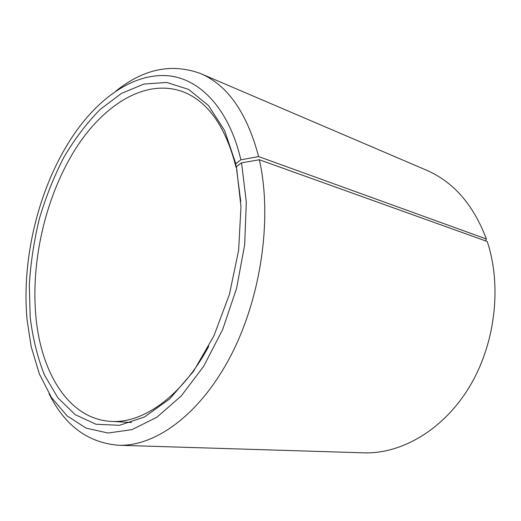 <?xml version="1.0" encoding="UTF-8"?>
<svg xmlns="http://www.w3.org/2000/svg" width="521" height="521" viewBox="0 0 521 521"><rect width="100%" height="100%" fill="white"/><g stroke="black" fill="none" stroke-linecap="round" stroke-linejoin="round"><path stroke-width="0.78" d="M208.778 346.218C181.842 396.611 142.702 423.677 110.856 421.378C68.629 419.04 40.833 372.365 35.851 316.169C30.876 261.249 45.347 198.345 73.819 151.624C102.272 105.34 145.424 77.421 183.653 92.022C208.42 101.986 225.899 127.15 236.091 167.501L235.792 163.692L240.891 159.817L258.624 156.574L486.393 239.015L485.5 240.865M236.651 167.697L236.091 167.501M235.792 163.692L224.623 130.569L208.465 105.529L188.7 89.443L166.74 82.442L143.913 84.063L121.354 93.461L100.019 109.579C86.629 123.216 74.555 139.166 63.803 157.427C53.937 176.652 45.796 197.062 39.388 218.657C34.041 240.611 30.687 262.675 29.313 284.85L30.185 317.198C32.758 338.155 37.519 357.432 44.474 375.035L57.877 397.81L75.2 414.67L95.981 424.25L119.452 425.318L144.525 416.969L169.768 398.852L193.499 371.362L213.923 335.843L229.383 294.534L238.625 250.38L240.969 206.674L236.417 166.577L241.555 162.826L259.36 159.758L487.233 241.483C502.192 286.433 495.204 344.628 469.056 387.481C442.843 430.359 401.085 454.123 363.749 452.834L118.384 445.253C87.815 442.674 64.695 425.468 49.007 393.629M259.36 159.758C272.509 217.752 261.281 297.198 230.725 355.876C200.123 414.657 155.271 446.679 118.384 445.253M241.555 162.826L246.309 201.992L244.688 244.707L236.619 288.23L222.617 329.656L203.685 366.289L181.236 395.973L156.814 417.301L131.969 429.63L108.049 433.036L86.147 428.132L67.079 415.862L51.377 397.393L39.349 373.915L31.149 346.608L27.04 319.49C21.003 253.629 41.687 176.528 79.856 126.238C104.955 93.311 137.466 72.745 168.941 75.838C200.214 79.205 229.006 108.804 240.891 159.817M237.192 170.465L236.703 170.302L240.774 201.451M115.864 91.129C143.509 68.863 171.735 63.002 200.539 73.546C227.566 85.021 246.928 112.699 258.624 156.574M200.539 73.546L426.243 170.08C453.407 181.783 473.459 204.76 486.393 239.015M110.856 421.378L131.474 422.492"/></g></svg>
